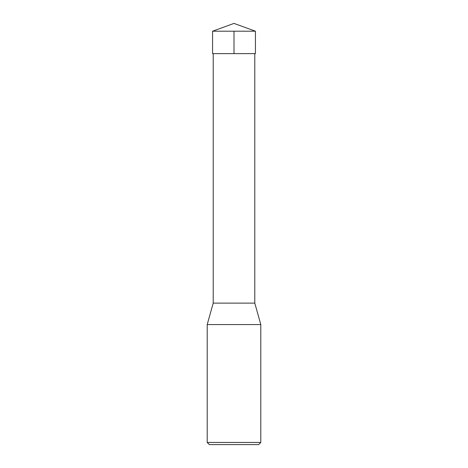 <?xml version="1.0" encoding="UTF-8"?>
<svg xmlns="http://www.w3.org/2000/svg" width="468" height="468" viewBox="0 0 468 468"><rect width="100%" height="100%" fill="white"/><g stroke="black" fill="none" stroke-linecap="round" stroke-linejoin="round"><path stroke-width="0.7" d="M254.791 53.621L254.791 303.129L213.209 303.129L207.207 324.564L260.793 324.564L254.791 303.129M260.793 442.459L207.207 442.459L209.348 444.6L258.652 444.6L260.793 442.459L260.793 324.564M207.207 442.459L207.207 324.564M255.434 31.204L212.566 31.204L212.571 53.621L255.429 53.621L255.434 31.204L234 23.4L212.566 31.204M234 31.204L234 53.621L212.571 53.621L212.566 31.204L234 23.4M213.209 53.621L213.209 303.129"/></g></svg>

